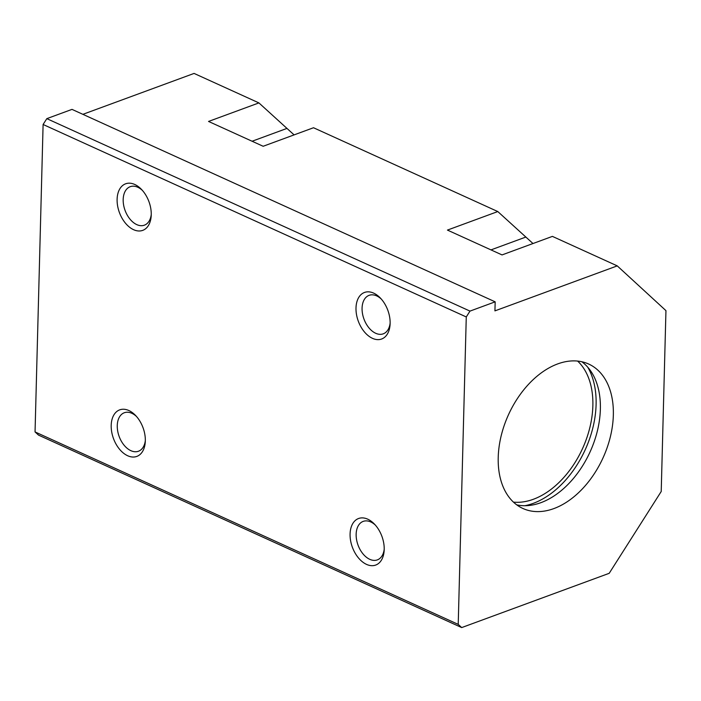 <?xml version="1.0" encoding="UTF-8"?>
<svg xmlns="http://www.w3.org/2000/svg" width="701" height="701" viewBox="0 0 701 701"><rect width="100%" height="100%" fill="white"/><g stroke="black" fill="none" stroke-linecap="round" stroke-linejoin="round"><path stroke-width="1.05" d="M577.615 361.068A79.362 51.962 -65.5 0 1 592.862 405.765A79.362 51.962 -65.5 0 1 513.465 502.126M587.78 367.236A83.822 54.88 -65.5 0 1 596.095 404.573A83.822 54.88 -65.5 0 1 524.795 505.728M498.218 457.429A79.362 51.962 -65.5 0 1 529.93 382.834A79.362 51.962 -65.5 0 1 588.63 364.012A79.362 51.962 -65.5 0 1 613.34 415.071A79.362 51.962 -65.5 0 1 581.62 489.675A79.362 51.962 -65.5 0 1 522.92 508.488A79.362 51.962 -65.5 0 1 498.218 457.429M581.839 361.742A79.362 51.962 -65.5 0 1 600.371 409.174A79.362 51.962 -65.5 0 1 516.751 504.86M375.35 525.084A20.504 13.012 -110.2 0 0 370.75 521.947A20.504 13.012 -110.2 0 0 363.179 521.395A20.504 13.012 -110.2 0 0 356.564 539.639A20.504 13.012 -110.2 0 0 369.769 559.328A20.504 13.012 -110.2 0 0 377.34 559.889A20.504 13.012 -110.2 0 0 384.218 549.19M367.736 519.178A24.798 15.737 69.8 0 1 374.387 524.041A24.798 15.737 69.8 0 1 384.157 550.609A24.798 15.737 69.8 0 1 366.553 564.393A24.798 15.737 69.8 0 1 350.079 534.031A24.798 15.737 69.8 0 1 367.736 519.178M142.382 190.383A20.504 13.012 -110.2 0 0 137.782 187.246A20.504 13.012 -110.2 0 0 130.211 186.694A20.504 13.012 -110.2 0 0 123.595 204.937A20.504 13.012 -110.2 0 0 136.8 224.627A20.504 13.012 -110.2 0 0 144.371 225.179A20.504 13.012 -110.2 0 0 151.25 214.488M134.767 184.477A24.798 15.737 69.8 0 1 141.418 189.34A24.798 15.737 69.8 0 1 151.197 215.899A24.798 15.737 69.8 0 1 133.584 229.691A24.798 15.737 69.8 0 1 117.111 199.321A24.798 15.737 69.8 0 1 134.767 184.477M136.458 416.438A20.504 13.012 -110.2 0 0 131.858 413.301A20.504 13.012 -110.2 0 0 124.296 412.749A20.504 13.012 -110.2 0 0 117.68 430.992A20.504 13.012 -110.2 0 0 130.885 450.682A20.504 13.012 -110.2 0 0 138.456 451.242A20.504 13.012 -110.2 0 0 145.326 440.543M128.853 410.532A24.798 15.737 69.8 0 1 135.503 415.395A24.798 15.737 69.8 0 1 145.273 441.963A24.798 15.737 69.8 0 1 127.67 455.746A24.798 15.737 69.8 0 1 111.196 425.384A24.798 15.737 69.8 0 1 128.853 410.532M381.265 299.029A20.504 13.012 -110.2 0 0 376.665 295.892A20.504 13.012 -110.2 0 0 369.103 295.34A20.504 13.012 -110.2 0 0 362.487 313.584A20.504 13.012 -110.2 0 0 375.692 333.273A20.504 13.012 -110.2 0 0 383.263 333.825A20.504 13.012 -110.2 0 0 390.133 323.135M373.659 293.123A24.798 15.737 69.8 0 1 380.31 297.986A24.798 15.737 69.8 0 1 390.08 324.545A24.798 15.737 69.8 0 1 372.468 338.338A24.798 15.737 69.8 0 1 356.003 307.967A24.798 15.737 69.8 0 1 373.659 293.123M617.248 265.881L665.95 310.639L661.218 491.489L609.195 573.313L461.696 627.579L458.217 624.381L466.27 316.948L469.985 311.104L495.169 301.833L494.932 310.876L617.248 265.881L552.406 236.386L502.039 254.919L447.44 230.086L497.798 211.553L532.988 243.536M497.798 211.553L313.513 127.74L263.155 146.272L208.547 121.439L258.914 102.907L294.096 134.89M461.696 627.579L38.529 435.119L35.05 431.93L43.103 124.489L46.818 118.644L469.985 311.104M258.914 102.907L194.072 73.421L82.884 114.324M466.27 316.948L43.103 124.489M458.217 624.381L35.05 431.93M495.169 301.833L72.001 109.382L46.818 118.644M525.636 237.131L490.972 249.889M286.744 128.485L252.088 141.243"/></g></svg>

